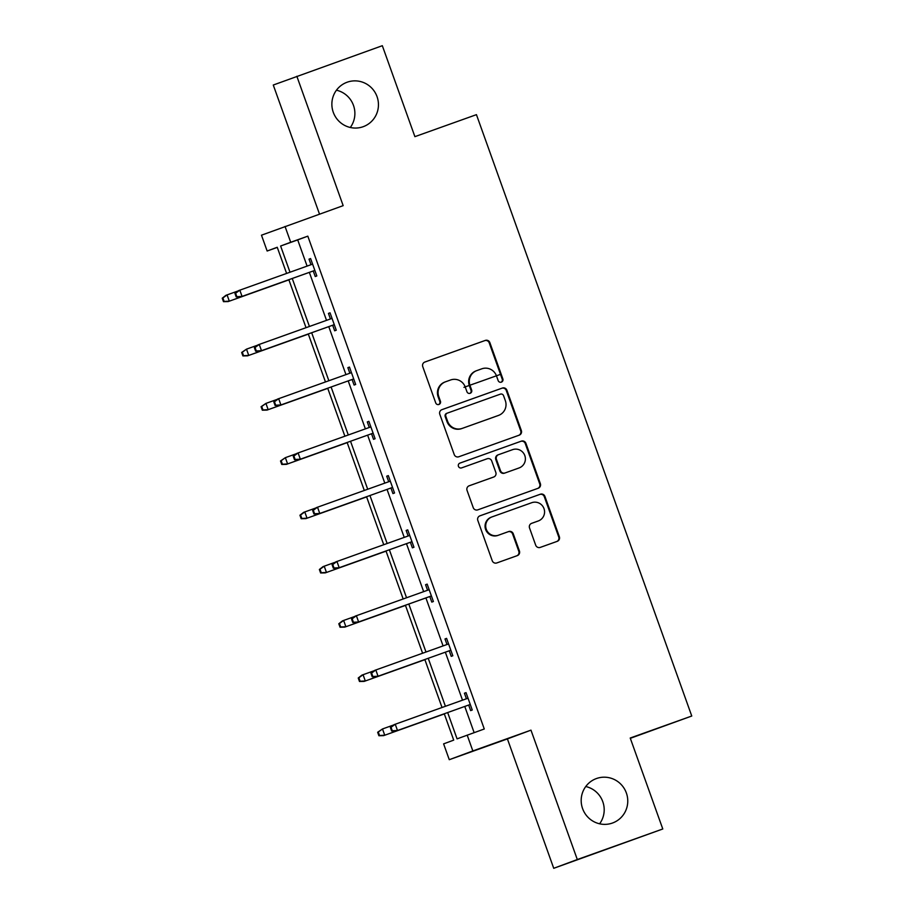 <?xml version="1.0" encoding="UTF-8"?>
<svg xmlns="http://www.w3.org/2000/svg" width="914" height="914" viewBox="0 0 914 914"><rect width="100%" height="100%" fill="white"/><g stroke="black" fill="none" stroke-linecap="round" stroke-linejoin="round"><path stroke-width="1.37" d="M596.511 778.522A23.638 23.238 69.6 0 0 596.236 778.614A23.638 23.238 69.6 0 0 582.641 808.741A23.638 23.238 69.6 0 0 612.711 822.943A23.638 23.238 69.6 0 0 626.307 792.815A23.638 23.238 69.6 0 0 596.511 778.522M347.183 82.203A23.638 23.238 69.6 0 0 333.324 112.422A23.638 23.238 69.6 0 0 363.395 126.623A23.638 23.238 69.6 0 0 376.991 96.496A23.638 23.238 69.6 0 0 347.183 82.203M501.363 382.143A2.536 2.491 69.6 0 0 502.86 378.91L489.87 342.636A3.622 3.565 69.6 0 0 485.288 340.419L424.873 362.024A3.622 3.565 69.6 0 0 424.839 362.047A3.622 3.565 69.6 0 0 422.748 366.64L435.727 402.914A2.536 2.491 69.6 0 0 438.96 404.456A2.536 2.491 69.6 0 0 440.434 401.235L438.754 396.539A11.608 11.402 69.6 0 1 445.575 381.778L450.613 379.973A11.608 11.402 69.6 0 1 465.26 387.056L466.94 391.752A2.536 2.491 69.6 0 0 470.173 393.294A2.536 2.491 69.6 0 0 471.647 390.072L469.967 385.377A11.608 11.402 69.6 0 1 476.788 370.616L481.827 368.81A11.608 11.402 69.6 0 1 496.473 375.894L498.153 380.59A2.536 2.491 69.6 0 0 501.363 382.143M501.066 382.223A2.536 2.491 69.6 0 0 502.22 379.15L489.23 342.876A3.622 3.565 69.6 0 0 484.649 340.659L424.656 362.115M438.64 404.548A2.536 2.491 69.6 0 0 439.794 401.474L438.114 396.779L438.754 396.539M469.853 393.386A2.536 2.491 69.6 0 0 471.007 390.312L469.328 385.617L469.967 385.377M553.735 868.3L577.305 859.537L530.977 730.149L507.407 738.912L553.735 868.3L662.787 828.975L630.214 738.021L691.761 716.016L476.445 114.65L414.899 136.654L382.326 45.7L273.275 85.025L319.5 214.116M662.787 828.975L577.305 859.537M535.695 545.19A3.622 3.565 69.6 0 0 540.277 547.395L557.232 541.339A3.622 3.565 69.6 0 0 559.357 536.724L544.938 496.439A3.622 3.565 69.6 0 0 540.357 494.223L479.941 515.827A3.622 3.565 69.6 0 0 477.816 520.443L492.235 560.728A3.622 3.565 69.6 0 0 496.816 562.944L517.29 555.621A3.622 3.565 69.6 0 0 519.426 551.005L513.245 533.765A3.622 3.565 69.6 0 0 508.675 531.548L498.518 535.181A9.7 9.54 69.6 0 1 486.294 529.32A9.7 9.54 69.6 0 1 491.869 516.958A9.7 9.54 69.6 0 1 491.972 516.913L531.754 502.7A9.7 9.54 69.6 0 1 543.979 508.561A9.7 9.54 69.6 0 1 538.289 520.957L531.662 523.334A3.622 3.565 69.6 0 0 529.526 527.949L535.695 545.19M277.285 247.397L267.139 251.019L261.473 235.195L343.173 205.65L296.844 76.262M285.042 226.444L290.709 242.267L280.621 246.015L290.001 272.212M447.666 712.554L457.08 738.866L484.271 728.995L307.812 236.155L290.709 242.267M467.18 735.119L472.846 750.942L449.277 759.694L443.61 743.87L453.71 740.123L444.273 713.765M530.977 730.149L472.846 750.942M519.209 435.167A3.622 3.565 69.6 0 0 521.346 430.551L506.916 390.267A3.622 3.565 69.6 0 0 502.346 388.05L441.93 409.655A3.622 3.565 69.6 0 0 439.794 414.271L454.224 454.555A3.622 3.565 69.6 0 0 458.794 456.772L519.209 435.167M525.927 443.347L540.357 483.643A3.622 3.565 69.6 0 1 538.255 488.236A3.622 3.565 69.6 0 0 538.255 488.236L477.805 509.852A3.622 3.565 69.6 0 1 473.224 507.636L467.054 490.395A3.622 3.565 69.6 0 1 469.145 485.802A3.622 3.565 69.6 0 0 469.145 485.802L493.686 477.028A3.622 3.565 69.6 0 0 495.822 472.412L491.732 460.976A3.622 3.565 69.6 0 0 487.151 458.759L461.639 467.877A2.536 2.491 69.6 0 1 458.44 466.346A2.536 2.491 69.6 0 1 459.902 463.112A2.536 2.491 69.6 0 0 459.902 463.112L521.346 441.142A3.622 3.565 69.6 0 1 525.927 443.347L525.287 443.587L539.717 483.872L540.357 483.643M630.329 738.318L691.761 716.016M599.618 823.8A23.638 23.238 69.6 0 0 585.76 786.52M350.302 127.48A23.638 23.238 69.6 0 0 336.443 90.2M507.407 738.912L449.277 759.694M286.608 273.423L277.239 247.271L267.139 251.019M442.022 707.493L424.839 659.508M422.599 653.236L405.416 605.251M403.165 598.978L385.994 550.993M383.743 544.721L366.56 496.736M364.309 490.452L347.137 442.479M344.886 436.195L327.703 388.21M325.464 381.938L308.281 333.953M306.03 327.68L288.847 279.695M292.24 278.484L309.423 326.469M311.674 332.742L328.846 380.727M331.097 386.999L348.28 434.984M350.53 441.256L367.702 489.241M369.953 495.525L387.136 543.499M389.375 549.782L406.559 597.767M408.809 604.04L425.993 652.025M428.232 658.297L445.415 706.282M307.812 236.155L297.713 239.902L307.093 266.1M309.343 272.372L326.515 320.357M328.766 326.629L345.949 374.614M348.2 380.887L365.372 428.872M367.622 435.144L384.805 483.129M387.045 489.401L404.228 537.386M406.479 543.67L423.662 591.655M425.901 597.927L443.084 645.912M445.335 652.185L462.507 700.17M464.758 706.442L474.138 732.628M297.713 239.902L280.621 246.015M466.414 698.776L464.426 693.223L466.026 692.629L472.252 710.018L470.653 710.612L468.665 705.048M446.992 644.507L445.004 638.966L446.592 638.372L452.818 655.761L451.23 656.355L449.231 650.791M427.558 590.25L425.57 584.709L427.169 584.115L433.396 601.503L431.796 602.098L429.809 596.534M408.135 535.992L406.147 530.451L407.735 529.857L413.962 547.246L412.374 547.84L410.375 542.265M388.701 481.735L386.713 476.194L388.313 475.6L394.54 492.989L392.94 493.583L390.952 488.007M369.279 427.478L367.291 421.925L368.879 421.343L375.106 438.731L373.518 439.326L371.53 433.75M349.845 373.22L347.868 367.668L349.456 367.074L355.683 384.474L354.095 385.057L352.096 379.493M330.422 318.963L328.434 313.411L330.034 312.817L336.261 330.205L334.661 330.799L332.673 325.235M311 264.706L309.012 259.153L310.6 258.559L316.827 275.948L315.239 276.542L313.239 270.978M309.012 259.153L310.611 258.582M328.434 313.411L330.034 312.839M347.868 367.668L349.468 367.097M367.291 421.925L368.89 421.354M386.713 476.194L388.313 475.611M406.147 530.451L407.747 529.88M425.57 584.709L427.169 584.137M445.004 638.966L446.603 638.395M464.426 693.223L466.026 692.652M476.148 370.856A11.608 11.402 69.6 0 0 469.328 385.617M444.935 382.018A11.608 11.402 69.6 0 0 438.114 396.779M518.798 435.315A3.622 3.565 69.6 0 0 520.706 430.791L506.287 390.507A3.622 3.565 69.6 0 0 501.706 388.29L441.702 409.746M503.568 395.705A2.536 2.491 69.6 0 0 500.358 394.151L447.334 413.117A2.536 2.491 69.6 0 0 445.838 416.338L447.609 421.297A11.608 11.402 69.6 0 0 462.267 428.38L498.507 415.413A11.608 11.402 69.6 0 0 505.339 400.652L503.568 395.705M446.672 413.357L446.695 413.345A2.536 2.491 69.6 0 0 445.198 416.578L445.838 416.338M498.13 415.55A11.608 11.402 69.6 0 1 498.004 415.607A11.608 11.402 69.6 0 1 497.879 415.653L461.627 428.609A11.608 11.402 69.6 0 1 446.969 421.525L445.198 416.578M537.809 488.396A3.622 3.565 69.6 0 0 539.717 483.872M468.962 485.871L493.057 477.257A3.622 3.565 69.6 0 0 493.137 477.234M459.742 463.181L521.346 441.142M519.118 467.934A9.7 9.54 69.6 0 0 519.221 467.888A9.7 9.54 69.6 0 0 524.796 455.538A9.7 9.54 69.6 0 0 512.571 449.665L498.564 454.681A3.622 3.565 69.6 0 0 496.428 459.296L500.518 470.733A3.622 3.565 69.6 0 0 505.099 472.949L518.478 468.174A9.7 9.54 69.6 0 0 518.581 468.128A9.7 9.54 69.6 0 0 518.695 468.094M498.484 454.704L497.924 454.921A3.622 3.565 69.6 0 0 495.788 459.525L496.428 459.296M518.478 468.174L504.459 473.178A3.622 3.565 69.6 0 1 499.889 470.961L495.788 459.525M525.287 443.587A3.622 3.565 69.6 0 0 520.717 441.371M537.866 521.117A9.7 9.54 69.6 0 1 537.763 521.163A9.7 9.54 69.6 0 1 537.649 521.197L531.434 523.425M491.344 517.153A9.7 9.54 69.6 0 0 485.654 529.549A9.7 9.54 69.6 0 0 497.879 535.421L498.518 535.181M516.878 555.769A3.622 3.565 69.6 0 0 518.786 551.245L512.617 534.005A3.622 3.565 69.6 0 0 508.035 531.788L497.879 535.421M556.82 541.488A3.622 3.565 69.6 0 0 558.728 536.964L544.298 496.679A3.622 3.565 69.6 0 0 539.717 494.463L479.724 515.919M228.169 301.574L288.904 279.855L228.169 301.574L223.484 301.677L224.113 301.449L222.867 297.964L222.239 298.204L223.484 301.677M222.239 298.204L225.929 295.313L238.28 290.88M222.867 297.964L227.072 294.891L229.311 301.152L224.113 301.449M234.978 293.463L236.223 296.947L236.852 296.707L235.606 293.234L234.978 293.463L238.668 290.583L312.599 264.135M235.606 293.234L239.811 290.149L242.05 296.41L240.908 296.844L314.839 270.407M236.852 296.707L242.05 296.41L314.839 270.395M236.223 296.947L240.908 296.844M241.662 352.461L242.907 355.934L243.547 355.706L242.301 352.221L241.662 352.461L246.506 349.148L248.745 355.409L247.591 355.832L308.338 334.113M243.547 355.706L248.745 355.409L308.326 334.101M242.301 352.221L246.506 349.148L257.714 345.138M247.591 355.832L242.907 355.934M261.084 406.719L262.329 410.192L262.969 409.963L261.724 406.479L261.084 406.719L265.928 403.405L268.168 409.666L267.025 410.089L327.76 388.37M262.969 409.963L268.168 409.666L327.76 388.359M261.724 406.479L265.928 403.405L277.136 399.395M267.025 410.089L262.329 410.192M254.4 347.72L255.646 351.204L256.286 350.965L255.04 347.491L254.4 347.72L258.091 344.841L332.022 318.392M255.04 347.491L259.245 344.418L261.484 350.679L260.341 351.102L334.273 324.664M256.286 350.965L261.484 350.679L334.261 324.653M255.646 351.204L260.341 351.102M273.834 401.989L275.08 405.462L275.708 405.222L274.463 401.749L273.834 401.989L277.525 399.098L351.456 372.649M279.764 405.359L353.695 378.922L279.764 405.359L275.08 405.462M274.463 401.749L278.667 398.675L280.906 404.936L275.708 405.222M280.518 460.976L281.763 464.461L282.403 464.221L281.158 460.736L280.518 460.976L285.351 457.663L287.602 463.924L286.448 464.358L347.194 442.639M282.403 464.221L287.602 463.924L347.183 442.616M281.158 460.736L285.351 457.663L296.57 453.652M286.448 464.358L281.763 464.461M474.263 383.674L463.946 387.342M500.506 374.352L474.914 383.469M293.257 456.246L294.502 459.719L295.142 459.479L293.897 456.006L293.257 456.246L296.947 453.355L370.878 426.907M299.186 459.616L373.129 433.179L299.186 459.616L294.502 459.719M293.897 456.006L298.101 452.933L300.34 459.194L295.142 459.479M305.882 518.615L366.617 496.896L305.882 518.615L301.186 518.718L301.826 518.478L300.58 515.005L299.941 515.233L301.186 518.718M299.941 515.233L303.642 512.354L315.993 507.921M300.58 515.005L304.785 511.92L307.024 518.181L301.826 518.478M312.679 510.503L313.925 513.976L314.565 513.748L313.319 510.263L312.679 510.503L316.381 507.613L390.301 481.164M318.62 513.874L392.552 487.436L318.62 513.874L313.925 513.976M313.319 510.263L317.524 507.19L319.763 513.451L314.565 513.748M325.304 572.872L386.051 551.153L325.304 572.872L320.62 572.975L321.26 572.735L320.014 569.262L319.374 569.491L320.62 572.975M319.374 569.491L323.065 566.611L335.415 562.179M320.014 569.262L324.207 566.189L326.458 572.438L321.26 572.735M332.113 564.761L333.359 568.234L333.998 568.005L332.753 564.521L332.113 564.761L335.804 561.87L409.735 535.421M332.753 564.521L336.946 561.447L339.197 567.708L338.043 568.131L411.974 541.694M333.998 568.005L339.197 567.708L411.974 541.682M333.359 568.234L338.043 568.131M344.738 627.13L405.473 605.411L344.738 627.13L340.042 627.233L340.682 626.993L339.437 623.519L338.797 623.759L340.042 627.233M338.797 623.759L342.487 620.869L354.849 616.436M339.437 623.519L343.641 620.446L345.88 626.707L340.682 626.993M351.536 619.018L352.781 622.503L353.421 622.263L352.176 618.778L351.536 619.018L355.226 616.127L429.157 589.679M352.176 618.778L356.38 615.705L358.619 621.966L357.477 622.388L431.408 595.962M353.421 622.263L358.619 621.966L431.397 595.939M352.781 622.503L357.477 622.388M364.16 681.387L424.896 659.668L364.16 681.387L359.476 681.49L360.105 681.25L358.859 677.777L358.231 678.017L359.476 681.49M358.231 678.017L361.921 675.126L374.272 670.693M358.859 677.777L363.064 674.703L365.303 680.964L360.105 681.25M370.97 673.275L372.215 676.76L372.855 676.52L371.61 673.035L370.97 673.275L374.66 670.396L448.591 643.936M376.899 676.657L450.831 650.22L376.899 676.657L372.215 676.76M371.61 673.035L375.803 669.962L378.042 676.223L372.855 676.52M377.653 732.274L378.899 735.747L379.538 735.507L378.293 732.034L377.653 732.274L382.498 728.961L384.737 735.222L383.583 735.644L444.33 713.925M379.538 735.507L384.737 735.222L444.318 713.914M378.293 732.034L382.498 728.961L393.706 724.951M383.583 735.644L378.899 735.747M390.392 727.533L391.638 731.017L392.277 730.777L391.032 727.304L390.392 727.533L394.083 724.653L468.014 698.205M396.333 730.914L470.264 704.477L396.333 730.914L391.638 731.017M391.032 727.304L395.236 724.219L397.476 730.48L392.277 730.777M502.22 379.15L502.86 378.91M439.794 401.474L440.434 401.235M471.007 390.312L471.647 390.072M484.649 340.659L485.288 340.419M489.23 342.876L489.87 342.636M501.706 388.29L502.346 388.05M506.287 390.507L506.916 390.267M520.706 430.791L521.346 430.551M446.969 421.525L447.609 421.297M461.627 428.609L462.267 428.38M497.879 415.653L498.507 415.413M493.057 477.257L493.686 477.028M499.889 470.961L500.518 470.733M504.459 473.178L505.099 472.949M537.649 521.197L538.289 520.957M508.035 531.788L508.675 531.548M512.617 534.005L513.245 533.765M518.786 551.245L519.426 551.005M539.717 494.463L540.357 494.223M544.298 496.679L544.938 496.439M558.728 536.964L559.357 536.724M476.023 370.901L476.662 370.661M444.81 382.063L445.449 381.824M498.004 415.607L498.644 415.367M493.092 477.245L493.731 477.005M518.581 468.128L519.221 467.888M497.879 454.932L498.518 454.692M537.763 521.163L538.403 520.923M491.229 517.198L491.869 516.958"/></g></svg>
